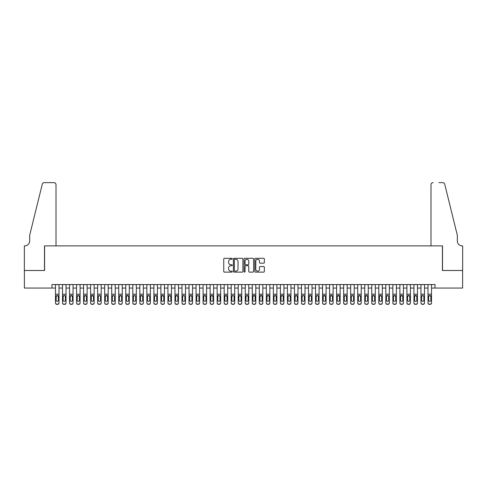 <?xml version="1.0" encoding="UTF-8"?>
<svg xmlns="http://www.w3.org/2000/svg" width="487" height="487" viewBox="0 0 487 487"><rect width="100%" height="100%" fill="white"/><g stroke="black" fill="none" stroke-linecap="round" stroke-linejoin="round"><path stroke-width="0.73" d="M232.256 258.804A0.481 0.481 0 0 0 231.769 258.317L224.44 258.317A0.688 0.688 0 0 0 223.752 259.011L223.752 271.429A0.688 0.688 0 0 0 224.44 272.117L231.769 272.117A0.481 0.481 0 0 0 232.256 271.636A0.481 0.481 0 0 0 231.769 271.149L230.826 271.149A2.21 2.21 0 0 1 228.616 268.946L228.616 267.911A2.21 2.21 0 0 1 230.826 265.701L231.769 265.701A0.481 0.481 0 0 0 232.256 265.22A0.481 0.481 0 0 0 231.769 264.733L230.826 264.733A2.21 2.21 0 0 1 228.616 262.53L228.616 261.495A2.21 2.21 0 0 1 230.826 259.285L231.769 259.285A0.481 0.481 0 0 0 232.256 258.804M263.662 263.181A0.688 0.688 0 0 0 264.35 262.493L264.35 259.011A0.688 0.688 0 0 0 263.662 258.317L255.523 258.317A0.688 0.688 0 0 0 254.829 259.011L254.829 271.429A0.688 0.688 0 0 0 255.523 272.117L263.662 272.117A0.688 0.688 0 0 0 264.35 271.429L264.35 267.217A0.688 0.688 0 0 0 263.662 266.529L260.18 266.529A0.688 0.688 0 0 0 259.486 267.217L259.486 269.305A1.845 1.845 0 0 1 257.641 271.149A1.845 1.845 0 0 1 255.797 269.305L255.797 261.129A1.845 1.845 0 0 1 257.641 259.285A1.845 1.845 0 0 1 259.486 261.129L259.486 262.493A0.688 0.688 0 0 0 260.18 263.181L263.662 263.181M51.975 288.06L24.387 288.06L24.387 270.492L44.591 270.492L44.591 245.892L442.409 245.892L442.409 270.492L462.613 270.492L462.613 288.06L435.025 288.06L435.025 284.548L51.975 284.548L51.975 288.06L55.488 288.06M242.897 259.011A0.688 0.688 0 0 0 242.209 258.317L234.064 258.317A0.688 0.688 0 0 0 233.376 259.011L233.376 271.429A0.688 0.688 0 0 0 234.064 272.117L242.209 272.117A0.688 0.688 0 0 0 242.897 271.429L242.897 259.011M244.791 258.317L252.936 258.317A0.688 0.688 0 0 1 253.624 259.011L253.624 271.429A0.688 0.688 0 0 1 252.936 272.117L249.447 272.117A0.688 0.688 0 0 1 248.76 271.429L248.76 266.389A0.688 0.688 0 0 0 248.072 265.701L245.758 265.701A0.688 0.688 0 0 0 245.071 266.389L245.071 271.636A0.481 0.481 0 0 1 244.584 272.117A0.481 0.481 0 0 1 244.103 271.636L244.103 259.011A0.688 0.688 0 0 1 244.791 258.317M59 288.06L62.513 288.06M66.031 288.06L69.544 288.06M73.056 288.06L76.575 288.06M80.087 288.06L83.6 288.06M87.112 288.06L90.631 288.06M94.143 288.06L97.656 288.06M101.174 288.06L104.687 288.06M108.199 288.06L111.718 288.06M115.23 288.06L118.743 288.06M122.255 288.06L125.774 288.06M129.286 288.06L132.799 288.06M136.317 288.06L139.83 288.06M143.342 288.06L146.855 288.06M150.373 288.06L153.886 288.06M157.398 288.06L160.917 288.06M164.429 288.06L167.942 288.06M171.454 288.06L174.973 288.06M178.486 288.06L181.998 288.06M185.517 288.06L189.029 288.06M192.542 288.06L196.06 288.06M199.573 288.06L203.085 288.06M206.598 288.06L210.116 288.06M213.629 288.06L217.141 288.06M220.66 288.06L224.172 288.06M227.685 288.06L231.197 288.06M234.716 288.06L238.228 288.06M241.741 288.06L245.259 288.06M248.772 288.06L252.284 288.06M255.803 288.06L259.315 288.06M262.828 288.06L266.34 288.06M269.859 288.06L273.371 288.06M276.884 288.06L280.402 288.06M283.915 288.06L287.427 288.06M290.94 288.06L294.458 288.06M297.971 288.06L301.483 288.06M305.002 288.06L308.514 288.06M312.027 288.06L315.546 288.06M319.058 288.06L322.571 288.06M326.083 288.06L329.602 288.06M333.114 288.06L336.627 288.06M340.145 288.06L343.658 288.06M347.17 288.06L350.683 288.06M354.201 288.06L357.714 288.06M361.226 288.06L364.745 288.06M368.257 288.06L371.77 288.06M375.282 288.06L378.801 288.06M382.313 288.06L385.826 288.06M389.344 288.06L392.857 288.06M396.369 288.06L399.888 288.06M403.4 288.06L406.913 288.06M410.425 288.06L413.944 288.06M417.456 288.06L420.969 288.06M424.487 288.06L428 288.06M431.512 288.06L435.025 288.06M234.825 259.285A0.481 0.481 0 0 0 234.344 259.766L234.344 270.669A0.481 0.481 0 0 0 234.825 271.149L235.824 271.149A2.21 2.21 0 0 0 238.033 268.946L238.033 261.495A2.21 2.21 0 0 0 235.824 259.285L234.825 259.285M248.76 261.166A1.845 1.845 0 0 0 246.915 259.321A1.845 1.845 0 0 0 245.071 261.166L245.071 264.045A0.688 0.688 0 0 0 245.758 264.733L248.072 264.733A0.688 0.688 0 0 0 248.76 264.045L248.76 261.166M55.488 296.242L55.488 302.75A1.406 1.394 -0 0 0 56.894 304.15L57.594 304.15A1.406 1.394 -0 0 0 59 302.75L59 302.975A1.406 1.394 180 0 1 57.594 304.369L57.594 304.15M58.367 300.242L58.367 296.54L58.367 300.242A1.126 1.114 180 0 1 57.241 301.356A1.126 1.114 180 0 0 58.367 300.242M56.121 300.461L56.121 300.242A1.126 1.114 180 0 0 57.241 301.356M57.831 295.572L57.241 295.408L56.121 296.455M59 284.548L59 302.75M55.488 284.548L55.488 302.975A1.406 1.394 180 0 0 56.894 304.369L57.594 304.369M56.121 300.242L56.242 296.023L57.241 295.408L58.367 296.54M56.011 245.892L56.011 184.743A2.106 2.106 0 0 0 53.905 182.631L44.311 182.631A2.106 2.106 0 0 0 42.266 184.238L29.658 235.349L29.658 240.968A4.919 4.919 0 0 1 24.74 245.892L24.35 245.892L24.35 270.492L44.487 270.492L44.487 245.892L56.011 245.892L56.011 184.743C55.877 183.471 55.177 182.765 53.905 182.631L48.073 182.631M42.266 184.238C42.801 183.082 42.801 183.082 42.266 184.238C42.801 183.082 42.801 183.082 42.266 184.238M29.658 240.968A4.919 4.919 0 0 1 24.74 245.892M430.989 245.892L430.989 184.743L430.989 245.892L442.513 245.892L442.513 270.492L462.65 270.492L462.65 245.892L462.26 245.892A4.919 4.919 0 0 1 457.342 240.968A4.919 4.919 0 0 0 462.26 245.892M453.476 219.674L444.734 184.238L457.342 235.349L457.342 240.968M438.927 182.631L442.689 182.631A2.106 2.106 0 0 1 444.734 184.238C444.199 183.082 444.199 183.082 444.734 184.238C444.199 183.082 444.199 183.082 444.734 184.238M433.095 182.631A2.106 2.106 0 0 0 430.989 184.743C431.123 183.471 431.823 182.765 433.095 182.631M62.513 284.548L62.513 302.75A1.406 1.394 -0 0 0 63.919 304.15L64.625 304.15A1.406 1.394 -0 0 0 66.031 302.75L66.031 302.975A1.406 1.394 180 0 1 64.625 304.369L64.625 304.15M66.031 296.242L66.031 302.975M65.398 300.242L65.398 296.54L65.398 300.242A1.126 1.114 180 0 1 64.272 301.356A1.126 1.114 180 0 0 65.398 300.242M63.146 300.461L63.146 300.242A1.126 1.114 180 0 0 64.272 301.356A1.126 1.114 180 0 1 63.146 300.242L63.146 296.455M63.687 295.572L63.146 296.54L64.272 295.408L65.27 296.023L64.272 295.408M69.544 284.548L69.544 302.75A1.406 1.394 -0 0 0 70.95 304.15L71.65 304.15A1.406 1.394 -0 0 0 73.056 302.75L73.056 302.975A1.406 1.394 180 0 1 71.65 304.369L71.65 304.15M73.056 296.242L73.056 302.975M72.423 300.242L72.423 296.54L72.423 300.242A1.126 1.114 180 0 1 71.303 301.356A1.126 1.114 180 0 0 72.423 300.242M70.177 300.461L70.177 300.242A1.126 1.114 180 0 0 71.303 301.356A1.126 1.114 180 0 1 70.177 300.242L70.177 296.455M70.712 295.572L70.177 296.54L71.303 295.408L72.423 296.54M71.887 295.572L71.303 295.408M76.575 284.548L76.575 302.75A1.406 1.394 -0 0 0 77.975 304.15L78.681 304.15A1.406 1.394 -0 0 0 80.087 302.75L80.087 302.975A1.406 1.394 180 0 1 78.681 304.369L78.681 304.15M80.087 296.242L80.087 302.975M79.454 300.242L79.454 296.54L79.454 300.242A1.126 1.114 180 0 1 78.328 301.356A1.126 1.114 180 0 0 79.454 300.242M77.202 300.461L77.202 300.242A1.126 1.114 180 0 0 78.328 301.356A1.126 1.114 180 0 1 77.202 300.242L77.202 296.455M77.743 295.572L77.202 296.54L78.328 295.408L79.454 296.54M78.918 295.572L78.328 295.408M83.6 284.548L83.6 302.75A1.406 1.394 -0 0 0 85.006 304.15L85.712 304.15A1.406 1.394 -0 0 0 87.112 302.75L87.112 302.975A1.406 1.394 180 0 1 85.712 304.369L85.712 304.15M87.112 296.242L87.112 302.975M86.485 300.242L86.485 296.54L86.485 300.242A1.126 1.114 180 0 1 85.359 301.356A1.126 1.114 180 0 0 86.485 300.242M84.233 300.461L84.233 300.242A1.126 1.114 180 0 0 85.359 301.356A1.126 1.114 180 0 1 84.233 300.242L84.233 296.455M84.768 295.572L84.233 296.54L85.359 295.408L86.485 296.54M85.943 295.572L85.359 295.408M66.031 284.548L66.031 302.75M63.919 304.15L64.625 304.369M63.919 304.369A1.406 1.394 180 0 1 62.513 302.975M66.031 296.023L65.27 296.023L65.398 296.54M73.056 284.548L73.056 302.75M70.95 304.15L71.65 304.369M70.95 304.369A1.406 1.394 180 0 1 69.544 302.975M80.087 284.548L80.087 302.75M77.975 304.15L78.681 304.369M77.975 304.369A1.406 1.394 180 0 1 76.575 302.975M87.112 284.548L87.112 302.75M85.006 304.15L85.712 304.369M85.006 304.369A1.406 1.394 180 0 1 83.6 302.975M90.631 284.548L90.631 302.75A1.406 1.394 -0 0 0 92.037 304.15L92.737 304.15A1.406 1.394 -0 0 0 94.143 302.75L94.143 302.975A1.406 1.394 180 0 1 92.737 304.369L92.737 304.15M94.143 296.242L94.143 302.975M93.51 300.242L93.51 296.54L93.51 300.242A1.126 1.114 180 0 1 92.384 301.356A1.126 1.114 180 0 0 93.51 300.242M91.264 300.461L91.264 300.242A1.126 1.114 180 0 0 92.384 301.356A1.126 1.114 180 0 1 91.264 300.242L91.264 296.455M91.386 296.023L91.264 296.54L92.384 295.408L90.631 296.023M92.974 295.572L92.384 295.408L93.51 296.54M94.143 284.548L94.143 302.75M92.037 304.15L92.737 304.369M92.037 304.369A1.406 1.394 180 0 1 90.631 302.975M97.656 284.548L97.656 302.75A1.406 1.394 -0 0 0 99.062 304.15L99.768 304.15A1.406 1.394 -0 0 0 101.174 302.75L101.174 302.975A1.406 1.394 180 0 1 99.768 304.369L99.768 304.15M101.174 296.242L101.174 302.975M100.541 300.242L100.541 296.54L100.541 300.242A1.126 1.114 180 0 1 99.415 301.356A1.126 1.114 180 0 0 100.541 300.242M98.289 300.461L98.289 300.242A1.126 1.114 180 0 0 99.415 301.356A1.126 1.114 180 0 1 98.289 300.242L98.289 296.455M98.831 295.572L98.289 296.54L99.415 295.408L100.413 296.023L99.415 295.408M101.174 284.548L101.174 302.75M99.062 304.15L99.768 304.369M99.062 304.369A1.406 1.394 180 0 1 97.656 302.975M101.174 296.023L100.413 296.023L100.541 296.54M104.687 284.548L104.687 302.75A1.406 1.394 -0 0 0 106.093 304.15L106.793 304.15A1.406 1.394 -0 0 0 108.199 302.75L108.199 302.975A1.406 1.394 180 0 1 106.793 304.369L106.793 304.15M108.199 296.242L108.199 302.975M107.566 300.242L107.566 296.54L107.566 300.242A1.126 1.114 180 0 1 106.446 301.356A1.126 1.114 180 0 0 107.566 300.242M105.32 300.461L105.32 300.242A1.126 1.114 180 0 0 106.446 301.356A1.126 1.114 180 0 1 105.32 300.242L105.32 296.455M105.856 295.572L105.32 296.54L106.446 295.408L107.566 296.54M107.03 295.572L106.446 295.408M108.199 284.548L108.199 302.75M106.093 304.15L106.793 304.369M106.093 304.369A1.406 1.394 180 0 1 104.687 302.975M111.718 284.548L111.718 302.75A1.406 1.394 -0 0 0 113.118 304.15L113.824 304.15A1.406 1.394 -0 0 0 115.23 302.75L115.23 302.975A1.406 1.394 180 0 1 113.824 304.369L113.824 304.15M115.23 296.242L115.23 302.975M114.597 300.242L114.597 296.54L114.597 300.242A1.126 1.114 180 0 1 113.471 301.356A1.126 1.114 180 0 0 114.597 300.242M112.345 300.461L112.345 300.242A1.126 1.114 180 0 0 113.471 301.356A1.126 1.114 180 0 1 112.345 300.242L112.345 296.455M112.887 295.572L112.345 296.54L113.471 295.408L114.469 296.023L113.471 295.408M115.23 284.548L115.23 302.75M113.118 304.15L113.824 304.369M113.118 304.369A1.406 1.394 180 0 1 111.718 302.975M115.23 296.023L114.469 296.023L114.597 296.54M118.743 284.548L118.743 302.75A1.406 1.394 -0 0 0 120.149 304.15L120.849 304.15A1.406 1.394 -0 0 0 122.255 302.75L122.255 302.975A1.406 1.394 180 0 1 120.849 304.369L120.849 304.15M122.255 296.242L122.255 302.975M121.622 300.242L121.622 296.54L121.622 300.242A1.126 1.114 180 0 1 120.502 301.356A1.126 1.114 180 0 0 121.622 300.242M119.376 300.461L119.376 300.242A1.126 1.114 180 0 0 120.502 301.356A1.126 1.114 180 0 1 119.376 300.242L119.376 296.455M119.912 295.572L119.376 296.54L120.502 295.408L121.622 296.54M121.086 295.572L120.502 295.408M122.255 284.548L122.255 302.75M120.149 304.15L120.849 304.369M120.149 304.369A1.406 1.394 180 0 1 118.743 302.975M125.774 284.548L125.774 302.75A1.406 1.394 -0 0 0 127.18 304.15L127.88 304.15A1.406 1.394 -0 0 0 129.286 302.75L129.286 302.975A1.406 1.394 180 0 1 127.88 304.369L127.88 304.15M129.286 296.242L129.286 302.975M128.653 300.242L128.653 296.54L128.653 300.242A1.126 1.114 180 0 1 127.527 301.356A1.126 1.114 180 0 0 128.653 300.242M126.407 300.461L126.407 300.242A1.126 1.114 180 0 0 127.527 301.356A1.126 1.114 180 0 1 126.407 300.242L126.407 296.455M126.529 296.023L126.407 296.54L127.527 295.408L125.774 296.023M128.118 295.572L127.527 295.408L128.653 296.54M129.286 284.548L129.286 302.75M127.18 304.15L127.88 304.369M127.18 304.369A1.406 1.394 180 0 1 125.774 302.975M132.799 284.548L132.799 302.75A1.406 1.394 -0 0 0 134.205 304.15L134.911 304.15A1.406 1.394 -0 0 0 136.317 302.75L136.317 302.975A1.406 1.394 180 0 1 134.911 304.369L134.911 304.15M136.317 296.242L136.317 302.975M135.684 300.242L135.684 296.54L135.684 300.242A1.126 1.114 180 0 1 134.558 301.356A1.126 1.114 180 0 0 135.684 300.242M133.432 300.461L133.432 300.242A1.126 1.114 180 0 0 134.558 301.356A1.126 1.114 180 0 1 133.432 300.242L133.432 296.455M133.974 295.572L133.432 296.54L134.558 295.408L135.556 296.023L134.558 295.408M136.317 284.548L136.317 302.75M134.205 304.15L134.911 304.369M134.205 304.369A1.406 1.394 180 0 1 132.799 302.975M136.317 296.023L135.556 296.023L135.684 296.54M139.83 284.548L139.83 302.75A1.406 1.394 -0 0 0 141.236 304.15L141.936 304.15A1.406 1.394 -0 0 0 143.342 302.75L143.342 302.975A1.406 1.394 180 0 1 141.936 304.369L141.936 304.15M143.342 296.242L143.342 302.975M142.709 300.242L142.709 296.54L142.709 300.242A1.126 1.114 180 0 1 141.583 301.356A1.126 1.114 180 0 0 142.709 300.242M140.463 300.461L140.463 300.242A1.126 1.114 180 0 0 141.583 301.356A1.126 1.114 180 0 1 140.463 300.242L140.463 296.455M140.585 296.023L140.463 296.54L141.583 295.408L139.83 296.023M142.174 295.572L141.583 295.408L142.709 296.54M143.342 284.548L143.342 302.75M141.236 304.15L141.936 304.369M141.236 304.369A1.406 1.394 180 0 1 139.83 302.975M146.855 284.548L146.855 302.75A1.406 1.394 -0 0 0 148.261 304.15L148.967 304.15A1.406 1.394 -0 0 0 150.373 302.75L150.373 302.975A1.406 1.394 180 0 1 148.967 304.369L148.967 304.15M150.373 296.242L150.373 302.975M149.74 300.242L149.74 296.54L149.74 300.242A1.126 1.114 180 0 1 148.614 301.356A1.126 1.114 180 0 0 149.74 300.242M147.488 300.461L147.488 300.242A1.126 1.114 180 0 0 148.614 301.356A1.126 1.114 180 0 1 147.488 300.242L147.488 296.455M148.03 295.572L147.488 296.54L148.614 295.408L149.612 296.023L148.614 295.408M150.373 284.548L150.373 302.75M148.261 304.15L148.967 304.369M148.261 304.369A1.406 1.394 180 0 1 146.855 302.975M150.373 296.023L149.612 296.023L149.74 296.54M153.886 284.548L153.886 302.75A1.406 1.394 -0 0 0 155.292 304.15L155.992 304.15A1.406 1.394 -0 0 0 157.398 302.75L157.398 302.975A1.406 1.394 180 0 1 155.992 304.369L155.992 304.15M157.398 296.242L157.398 302.975M156.765 300.242L156.765 296.54L156.765 300.242A1.126 1.114 180 0 1 155.645 301.356A1.126 1.114 180 0 0 156.765 300.242M154.519 300.461L154.519 300.242A1.126 1.114 180 0 0 155.645 301.356A1.126 1.114 180 0 1 154.519 300.242L154.519 296.455M155.055 295.572L154.519 296.54L155.645 295.408L156.765 296.54M156.23 295.572L155.645 295.408M157.398 284.548L157.398 302.75M155.292 304.15L155.992 304.369M155.292 304.369A1.406 1.394 180 0 1 153.886 302.975M160.917 284.548L160.917 302.75A1.406 1.394 -0 0 0 162.323 304.15L163.023 304.15A1.406 1.394 -0 0 0 164.429 302.75L164.429 302.975A1.406 1.394 180 0 1 163.023 304.369L163.023 304.15M164.429 296.242L164.429 302.975M163.796 300.242L163.796 296.54L163.796 300.242A1.126 1.114 180 0 1 162.67 301.356A1.126 1.114 180 0 0 163.796 300.242M161.55 300.461L161.55 300.242A1.126 1.114 180 0 0 162.67 301.356A1.126 1.114 180 0 1 161.55 300.242L161.55 296.455M161.672 296.023L161.55 296.54L162.67 295.408L160.917 296.023M163.261 295.572L162.67 295.408L163.796 296.54M164.429 284.548L164.429 302.75M162.323 304.15L163.023 304.369M162.323 304.369A1.406 1.394 180 0 1 160.917 302.975M167.942 284.548L167.942 302.75A1.406 1.394 -0 0 0 169.348 304.15L170.054 304.15A1.406 1.394 -0 0 0 171.454 302.75L171.454 302.975A1.406 1.394 180 0 1 170.054 304.369L170.054 304.15M171.454 296.242L171.454 302.975M170.827 300.242L170.827 296.54L170.827 300.242A1.126 1.114 180 0 1 169.701 301.356A1.126 1.114 180 0 0 170.827 300.242M168.575 300.461L168.575 300.242A1.126 1.114 180 0 0 169.701 301.356A1.126 1.114 180 0 1 168.575 300.242L168.575 296.455M169.111 295.572L168.575 296.54L169.701 295.408L170.827 296.54M170.286 295.572L169.701 295.408M171.454 284.548L171.454 302.75M169.348 304.15L170.054 304.369M169.348 304.369A1.406 1.394 180 0 1 167.942 302.975M174.973 284.548L174.973 302.75A1.406 1.394 -0 0 0 176.379 304.15L177.079 304.15A1.406 1.394 -0 0 0 178.486 302.75L178.486 302.975A1.406 1.394 180 0 1 177.079 304.369L177.079 304.15M178.486 296.242L178.486 302.975M177.852 300.242L177.852 296.54L177.852 300.242A1.126 1.114 180 0 1 176.726 301.356A1.126 1.114 180 0 0 177.852 300.242M175.606 300.461L175.606 300.242A1.126 1.114 180 0 0 176.726 301.356A1.126 1.114 180 0 1 175.606 300.242L175.606 296.455M175.728 296.023L175.606 296.54L176.726 295.408L174.973 296.023M177.317 295.572L176.726 295.408L177.852 296.54M178.486 284.548L178.486 302.75M176.379 304.15L177.079 304.369M176.379 304.369A1.406 1.394 180 0 1 174.973 302.975M181.998 284.548L181.998 302.75A1.406 1.394 -0 0 0 183.404 304.15L184.11 304.15A1.406 1.394 -0 0 0 185.517 302.75L185.517 302.975A1.406 1.394 180 0 1 184.11 304.369L184.11 304.15M185.517 296.242L185.517 302.975M184.883 300.242L184.883 296.54L184.883 300.242A1.126 1.114 180 0 1 183.757 301.356A1.126 1.114 180 0 0 184.883 300.242M182.631 300.461L182.631 300.242A1.126 1.114 180 0 0 183.757 301.356A1.126 1.114 180 0 1 182.631 300.242L182.631 296.455M183.173 295.572L182.631 296.54L183.757 295.408L184.756 296.023L183.757 295.408M185.517 284.548L185.517 302.75M183.404 304.15L184.11 304.369M183.404 304.369A1.406 1.394 180 0 1 181.998 302.975M185.517 296.023L184.756 296.023L184.883 296.54M189.029 284.548L189.029 302.75A1.406 1.394 -0 0 0 190.435 304.15L191.135 304.15A1.406 1.394 -0 0 0 192.542 302.75L192.542 302.975A1.406 1.394 180 0 1 191.135 304.369L191.135 304.15M192.542 296.242L192.542 302.975M191.908 300.242L191.908 296.54L191.908 300.242A1.126 1.114 180 0 1 190.788 301.356A1.126 1.114 180 0 0 191.908 300.242M189.662 300.461L189.662 300.242A1.126 1.114 180 0 0 190.788 301.356A1.126 1.114 180 0 1 189.662 300.242L189.662 296.455M190.198 295.572L189.662 296.54L190.788 295.408L191.908 296.54M191.373 295.572L190.788 295.408M192.542 284.548L192.542 302.75M190.435 304.15L191.135 304.369M190.435 304.369A1.406 1.394 180 0 1 189.029 302.975M196.06 284.548L196.06 302.75A1.406 1.394 -0 0 0 197.46 304.15L198.166 304.15A1.406 1.394 -0 0 0 199.573 302.75L199.573 302.975A1.406 1.394 180 0 1 198.166 304.369L198.166 304.15M199.573 296.242L199.573 302.975M198.94 300.242L198.94 296.54L198.94 300.242A1.126 1.114 180 0 1 197.813 301.356A1.126 1.114 180 0 0 198.94 300.242M196.687 300.461L196.687 300.242A1.126 1.114 180 0 0 197.813 301.356A1.126 1.114 180 0 1 196.687 300.242L196.687 296.455M197.229 295.572L196.687 296.54L197.813 295.408L198.812 296.023L197.813 295.408M199.573 284.548L199.573 302.75M197.46 304.15L198.166 304.369M197.46 304.369A1.406 1.394 180 0 1 196.06 302.975M199.573 296.023L198.812 296.023L198.94 296.54M203.085 284.548L203.085 302.75A1.406 1.394 -0 0 0 204.491 304.15L205.197 304.15A1.406 1.394 -0 0 0 206.598 302.75L206.598 302.975A1.406 1.394 180 0 1 205.197 304.369L205.197 304.15M206.598 296.242L206.598 302.975M205.971 300.242L205.971 296.54L205.971 300.242A1.126 1.114 180 0 1 204.844 301.356A1.126 1.114 180 0 0 205.971 300.242M203.718 300.461L203.718 300.242A1.126 1.114 180 0 0 204.844 301.356A1.126 1.114 180 0 1 203.718 300.242L203.718 296.455M204.254 295.572L203.718 296.54L204.844 295.408L205.971 296.54M205.429 295.572L204.844 295.408M206.598 284.548L206.598 302.75M204.491 304.15L205.197 304.369M204.491 304.369A1.406 1.394 180 0 1 203.085 302.975M210.116 284.548L210.116 302.75A1.406 1.394 -0 0 0 211.522 304.15L212.222 304.15A1.406 1.394 -0 0 0 213.629 302.75L213.629 302.975A1.406 1.394 180 0 1 212.222 304.369L212.222 304.15M213.629 296.242L213.629 302.975M212.996 300.242L212.996 296.54L212.996 300.242A1.126 1.114 180 0 1 211.869 301.356A1.126 1.114 180 0 0 212.996 300.242M210.749 300.461L210.749 300.242A1.126 1.114 180 0 0 211.869 301.356A1.126 1.114 180 0 1 210.749 300.242L210.749 296.455M210.871 296.023L210.749 296.54L211.869 295.408L210.116 296.023M212.46 295.572L211.869 295.408L212.996 296.54M213.629 284.548L213.629 302.75M211.522 304.15L212.222 304.369M211.522 304.369A1.406 1.394 180 0 1 210.116 302.975M217.141 284.548L217.141 302.75A1.406 1.394 -0 0 0 218.547 304.15L219.253 304.15A1.406 1.394 -0 0 0 220.66 302.75L220.66 302.975A1.406 1.394 180 0 1 219.253 304.369L219.253 304.15M220.66 296.242L220.66 302.975M220.027 300.242L220.027 296.54L220.027 300.242A1.126 1.114 180 0 1 218.9 301.356A1.126 1.114 180 0 0 220.027 300.242M217.774 300.461L217.774 300.242A1.126 1.114 180 0 0 218.9 301.356A1.126 1.114 180 0 1 217.774 300.242L217.774 296.455M218.316 295.572L217.774 296.54L218.9 295.408L219.899 296.023L218.9 295.408M220.66 284.548L220.66 302.75M218.547 304.15L219.253 304.369M218.547 304.369A1.406 1.394 180 0 1 217.141 302.975M220.66 296.023L219.899 296.023L220.027 296.54M224.172 284.548L224.172 302.75A1.406 1.394 -0 0 0 225.578 304.15L226.278 304.15A1.406 1.394 -0 0 0 227.685 302.75L227.685 302.975A1.406 1.394 180 0 1 226.278 304.369L226.278 304.15M227.685 296.242L227.685 302.975M227.052 300.242L227.052 296.54L227.052 300.242A1.126 1.114 180 0 1 225.931 301.356A1.126 1.114 180 0 0 227.052 300.242M224.805 300.461L224.805 300.242A1.126 1.114 180 0 0 225.931 301.356A1.126 1.114 180 0 1 224.805 300.242L224.805 296.455M224.927 296.023L224.805 296.54L225.931 295.408L224.172 296.023M226.516 295.572L225.931 295.408L227.052 296.54M227.685 284.548L227.685 302.75M225.578 304.15L226.278 304.369M225.578 304.369A1.406 1.394 180 0 1 224.172 302.975M231.197 284.548L231.197 302.75A1.406 1.394 -0 0 0 232.603 304.15L233.31 304.15A1.406 1.394 -0 0 0 234.716 302.75L234.716 302.975A1.406 1.394 180 0 1 233.31 304.369L233.31 304.15M234.716 296.242L234.716 302.975M234.083 300.242L234.083 296.54L234.083 300.242A1.126 1.114 180 0 1 232.956 301.356A1.126 1.114 180 0 0 234.083 300.242M231.83 300.461L231.83 300.242A1.126 1.114 180 0 0 232.956 301.356A1.126 1.114 180 0 1 231.83 300.242L231.83 296.455M232.372 295.572L231.83 296.54L232.956 295.408L233.955 296.023L232.956 295.408M234.716 284.548L234.716 302.75M232.603 304.15L233.31 304.369M232.603 304.369A1.406 1.394 180 0 1 231.197 302.975M234.716 296.023L233.955 296.023L234.083 296.54M238.228 284.548L238.228 302.75A1.406 1.394 -0 0 0 239.634 304.15L240.335 304.15A1.406 1.394 -0 0 0 241.741 302.75L241.741 302.975A1.406 1.394 180 0 1 240.335 304.369L240.335 304.15M241.741 296.242L241.741 302.975M241.108 300.242L241.108 296.54L241.108 300.242A1.126 1.114 180 0 1 239.988 301.356A1.126 1.114 180 0 0 241.108 300.242M238.861 300.461L238.861 300.242A1.126 1.114 180 0 0 239.988 301.356A1.126 1.114 180 0 1 238.861 300.242L238.861 296.455M238.983 296.023L238.861 296.54L239.988 295.408L238.228 296.023M240.572 295.572L239.988 295.408L241.108 296.54M241.741 284.548L241.741 302.75M239.634 304.15L240.335 304.369M239.634 304.369A1.406 1.394 180 0 1 238.228 302.975M245.259 284.548L245.259 302.75A1.406 1.394 -0 0 0 246.666 304.15L247.366 304.15A1.406 1.394 -0 0 0 248.772 302.75L248.772 302.975A1.406 1.394 180 0 1 247.366 304.369L247.366 304.15M248.772 296.242L248.772 302.975M248.139 300.242L248.139 296.54L248.139 300.242A1.126 1.114 180 0 1 247.012 301.356A1.126 1.114 180 0 0 248.139 300.242M245.892 300.461L245.892 300.242A1.126 1.114 180 0 0 247.012 301.356M247.603 295.572L247.012 295.408L245.892 296.455M248.772 284.548L248.772 302.75M246.666 304.15L247.366 304.369M246.666 304.369A1.406 1.394 180 0 1 245.259 302.975M245.892 300.242L246.014 296.023L247.012 295.408L248.139 296.54M252.284 284.548L252.284 302.75A1.406 1.394 -0 0 0 253.69 304.15L254.397 304.15A1.406 1.394 -0 0 0 255.803 302.75L255.803 302.975A1.406 1.394 180 0 1 254.397 304.369L254.397 304.15M255.803 296.242L255.803 302.975M255.17 300.242L255.17 296.54L255.17 300.242A1.126 1.114 180 0 1 254.044 301.356A1.126 1.114 180 0 0 255.17 300.242M252.917 300.461L252.917 300.242A1.126 1.114 180 0 0 254.044 301.356A1.126 1.114 180 0 1 252.917 300.242L252.917 296.455M253.045 296.023L252.917 296.54L254.044 295.408L252.284 296.023M255.803 284.548L255.803 296.023L254.044 295.408L255.17 296.54M255.803 296.023L255.803 302.75M253.69 304.15L254.397 304.369M253.69 304.369A1.406 1.394 180 0 1 252.284 302.975M259.315 284.548L259.315 302.75A1.406 1.394 -0 0 0 260.722 304.15L261.422 304.15A1.406 1.394 -0 0 0 262.828 302.75L262.828 302.975A1.406 1.394 180 0 1 261.422 304.369L261.422 304.15M262.828 296.242L262.828 302.975M262.195 300.242L262.195 296.54L262.195 300.242A1.126 1.114 180 0 1 261.069 301.356A1.126 1.114 180 0 0 262.195 300.242M259.948 300.461L259.948 300.242A1.126 1.114 180 0 0 261.069 301.356A1.126 1.114 180 0 1 259.948 300.242L259.948 296.455M260.07 296.023L259.948 296.54L261.069 295.408L259.315 296.023M261.659 295.572L261.069 295.408L262.195 296.54M262.828 284.548L262.828 302.75M260.722 304.15L261.422 304.369M260.722 304.369A1.406 1.394 180 0 1 259.315 302.975M266.34 284.548L266.34 302.75A1.406 1.394 -0 0 0 267.747 304.15L268.453 304.15A1.406 1.394 -0 0 0 269.859 302.75L269.859 302.975A1.406 1.394 180 0 1 268.453 304.369L268.453 304.15M269.859 296.242L269.859 302.975M269.226 300.242L269.226 296.54L269.226 300.242A1.126 1.114 180 0 1 268.1 301.356A1.126 1.114 180 0 0 269.226 300.242M266.973 300.461L266.973 300.242A1.126 1.114 180 0 0 268.1 301.356A1.126 1.114 180 0 1 266.973 300.242L266.973 296.455M267.101 296.023L266.973 296.54L268.1 295.408L266.34 296.023M269.859 284.548L269.859 296.023L268.1 295.408L269.226 296.54M269.859 296.023L269.859 302.75M267.747 304.15L268.453 304.369M267.747 304.369A1.406 1.394 180 0 1 266.34 302.975M273.371 284.548L273.371 302.75A1.406 1.394 -0 0 0 274.778 304.15L275.478 304.15A1.406 1.394 -0 0 0 276.884 302.75L276.884 302.975A1.406 1.394 180 0 1 275.478 304.369L275.478 304.15M276.884 296.242L276.884 302.975M276.251 300.242L276.251 296.54L276.251 300.242A1.126 1.114 180 0 1 275.131 301.356A1.126 1.114 180 0 0 276.251 300.242M274.004 300.461L274.004 300.242A1.126 1.114 180 0 0 275.131 301.356A1.126 1.114 180 0 1 274.004 300.242L274.004 296.455M274.54 295.572L274.004 296.54L275.131 295.408L276.251 296.54M275.715 295.572L275.131 295.408M276.884 284.548L276.884 302.75M274.778 304.15L275.478 304.369M274.778 304.369A1.406 1.394 180 0 1 273.371 302.975M280.402 284.548L280.402 302.75A1.406 1.394 -0 0 0 281.803 304.15L282.509 304.15A1.406 1.394 -0 0 0 283.915 302.75L283.915 302.975A1.406 1.394 180 0 1 282.509 304.369L282.509 304.15M283.915 296.242L283.915 302.975M283.282 300.242L283.282 296.54L283.282 300.242A1.126 1.114 180 0 1 282.156 301.356A1.126 1.114 180 0 0 283.282 300.242M281.029 300.461L281.029 300.242A1.126 1.114 180 0 0 282.156 301.356A1.126 1.114 180 0 1 281.029 300.242L281.029 296.455M281.157 296.023L281.029 296.54L282.156 295.408L280.402 296.023M282.746 295.572L282.156 295.408L283.282 296.54M283.915 284.548L283.915 302.75M281.803 304.15L282.509 304.369M281.803 304.369A1.406 1.394 180 0 1 280.402 302.975M287.427 284.548L287.427 302.75A1.406 1.394 -0 0 0 288.834 304.15L289.54 304.15A1.406 1.394 -0 0 0 290.94 302.75L290.94 302.975A1.406 1.394 180 0 1 289.54 304.369L289.54 304.15M290.94 296.242L290.94 302.975M290.313 300.242L290.313 296.54L290.313 300.242A1.126 1.114 180 0 1 289.187 301.356A1.126 1.114 180 0 0 290.313 300.242M288.06 300.461L288.06 300.242A1.126 1.114 180 0 0 289.187 301.356A1.126 1.114 180 0 1 288.06 300.242L288.06 296.455M288.596 295.572L288.06 296.54L289.187 295.408L290.313 296.54M289.771 295.572L289.187 295.408M290.94 284.548L290.94 302.75M288.834 304.15L289.54 304.369M288.834 304.369A1.406 1.394 180 0 1 287.427 302.975M294.458 284.548L294.458 302.75A1.406 1.394 -0 0 0 295.865 304.15L296.565 304.15A1.406 1.394 -0 0 0 297.971 302.75L297.971 302.975A1.406 1.394 180 0 1 296.565 304.369L296.565 304.15M297.971 296.242L297.971 302.975M297.338 300.242L297.338 296.54L297.338 300.242A1.126 1.114 180 0 1 296.212 301.356A1.126 1.114 180 0 0 297.338 300.242M295.092 300.461L295.092 300.242A1.126 1.114 180 0 0 296.212 301.356A1.126 1.114 180 0 1 295.092 300.242L295.092 296.455M295.213 296.023L295.092 296.54L296.212 295.408L294.458 296.023M296.802 295.572L296.212 295.408L297.338 296.54M297.971 284.548L297.971 302.75M295.865 304.15L296.565 304.369M295.865 304.369A1.406 1.394 180 0 1 294.458 302.975M301.483 284.548L301.483 302.75A1.406 1.394 -0 0 0 302.89 304.15L303.596 304.15A1.406 1.394 -0 0 0 305.002 302.75L305.002 302.975A1.406 1.394 180 0 1 303.596 304.369L303.596 304.15M305.002 296.242L305.002 302.975M304.369 300.242L304.369 296.54L304.369 300.242A1.126 1.114 180 0 1 303.243 301.356A1.126 1.114 180 0 0 304.369 300.242M302.117 300.461L302.117 300.242A1.126 1.114 180 0 0 303.243 301.356A1.126 1.114 180 0 1 302.117 300.242L302.117 296.455M302.658 295.572L302.117 296.54L303.243 295.408L304.241 296.023L303.243 295.408M305.002 284.548L305.002 302.75M302.89 304.15L303.596 304.369M302.89 304.369A1.406 1.394 180 0 1 301.483 302.975M305.002 296.023L304.241 296.023L304.369 296.54M308.514 284.548L308.514 302.75A1.406 1.394 -0 0 0 309.921 304.15L310.621 304.15A1.406 1.394 -0 0 0 312.027 302.75L312.027 302.975A1.406 1.394 180 0 1 310.621 304.369L310.621 304.15M312.027 296.242L312.027 302.975M311.394 300.242L311.394 296.54L311.394 300.242A1.126 1.114 180 0 1 310.274 301.356A1.126 1.114 180 0 0 311.394 300.242M309.148 300.461L309.148 300.242A1.126 1.114 180 0 0 310.274 301.356A1.126 1.114 180 0 1 309.148 300.242L309.148 296.455M309.269 296.023L309.148 296.54L310.274 295.408L308.514 296.023M310.858 295.572L310.274 295.408L311.394 296.54M312.027 284.548L312.027 302.75M309.921 304.15L310.621 304.369M309.921 304.369A1.406 1.394 180 0 1 308.514 302.975M315.546 284.548L315.546 302.75A1.406 1.394 -0 0 0 316.946 304.15L317.652 304.15A1.406 1.394 -0 0 0 319.058 302.75L319.058 302.975A1.406 1.394 180 0 1 317.652 304.369L317.652 304.15M319.058 296.242L319.058 302.975M318.425 300.242L318.425 296.54L318.425 300.242A1.126 1.114 180 0 1 317.299 301.356A1.126 1.114 180 0 0 318.425 300.242M316.173 300.461L316.173 300.242A1.126 1.114 180 0 0 317.299 301.356A1.126 1.114 180 0 1 316.173 300.242L316.173 296.455M316.714 295.572L316.173 296.54L317.299 295.408L318.297 296.023L317.299 295.408M319.058 284.548L319.058 302.75M316.946 304.15L317.652 304.369M316.946 304.369A1.406 1.394 180 0 1 315.546 302.975M319.058 296.023L318.297 296.023L318.425 296.54M322.571 284.548L322.571 302.75A1.406 1.394 -0 0 0 323.977 304.15L324.677 304.15A1.406 1.394 -0 0 0 326.083 302.75L326.083 302.975A1.406 1.394 180 0 1 324.677 304.369L324.677 304.15M326.083 296.242L326.083 302.975M325.45 300.242L325.45 296.54L325.45 300.242A1.126 1.114 180 0 1 324.33 301.356A1.126 1.114 180 0 0 325.45 300.242M323.204 300.461L323.204 300.242A1.126 1.114 180 0 0 324.33 301.356A1.126 1.114 180 0 1 323.204 300.242L323.204 296.455M323.325 296.023L323.204 296.54L324.33 295.408L322.571 296.023M324.914 295.572L324.33 295.408L325.45 296.54M326.083 284.548L326.083 302.75M323.977 304.15L324.677 304.369M323.977 304.369A1.406 1.394 180 0 1 322.571 302.975M329.602 284.548L329.602 302.75A1.406 1.394 -0 0 0 331.008 304.15L331.708 304.15A1.406 1.394 -0 0 0 333.114 302.75L333.114 302.975A1.406 1.394 180 0 1 331.708 304.369L331.708 304.15M333.114 296.242L333.114 302.975M332.481 300.242L332.481 296.54L332.481 300.242A1.126 1.114 180 0 1 331.355 301.356A1.126 1.114 180 0 0 332.481 300.242M330.235 300.461L330.235 300.242A1.126 1.114 180 0 0 331.355 301.356A1.126 1.114 180 0 1 330.235 300.242L330.235 296.455M330.356 296.023L330.235 296.54L331.355 295.408L329.602 296.023M331.945 295.572L331.355 295.408L332.481 296.54M333.114 284.548L333.114 302.75M331.008 304.15L331.708 304.369M331.008 304.369A1.406 1.394 180 0 1 329.602 302.975M336.627 284.548L336.627 302.75A1.406 1.394 -0 0 0 338.033 304.15L338.739 304.15A1.406 1.394 -0 0 0 340.145 302.75L340.145 302.975A1.406 1.394 180 0 1 338.739 304.369L338.739 304.15M340.145 296.242L340.145 302.975M339.512 300.242L339.512 296.54L339.512 300.242A1.126 1.114 180 0 1 338.386 301.356A1.126 1.114 180 0 0 339.512 300.242M337.26 300.461L337.26 300.242A1.126 1.114 180 0 0 338.386 301.356A1.126 1.114 180 0 1 337.26 300.242L337.26 296.455M337.388 296.023L337.26 296.54L338.386 295.408L336.627 296.023M340.145 284.548L340.145 296.023L338.386 295.408L339.512 296.54M340.145 296.023L340.145 302.75M338.033 304.15L338.739 304.369M338.033 304.369A1.406 1.394 180 0 1 336.627 302.975M343.658 284.548L343.658 302.75A1.406 1.394 -0 0 0 345.064 304.15L345.764 304.15A1.406 1.394 -0 0 0 347.17 302.75L347.17 302.975A1.406 1.394 180 0 1 345.764 304.369L345.764 304.15M347.17 296.242L347.17 302.975M346.537 300.242L346.537 296.54L346.537 300.242A1.126 1.114 180 0 1 345.417 301.356A1.126 1.114 180 0 0 346.537 300.242M344.291 300.461L344.291 300.242A1.126 1.114 180 0 0 345.417 301.356A1.126 1.114 180 0 1 344.291 300.242L344.291 296.455M344.826 295.572L344.291 296.54L345.417 295.408L346.537 296.54M346.001 295.572L345.417 295.408M347.17 284.548L347.17 302.75M345.064 304.15L345.764 304.369M345.064 304.369A1.406 1.394 180 0 1 343.658 302.975M350.683 284.548L350.683 302.75A1.406 1.394 -0 0 0 352.089 304.15L352.795 304.15A1.406 1.394 -0 0 0 354.201 302.75L354.201 302.975A1.406 1.394 180 0 1 352.795 304.369L352.795 304.15M354.201 296.242L354.201 302.975M353.568 300.242L353.568 296.54L353.568 300.242A1.126 1.114 180 0 1 352.442 301.356A1.126 1.114 180 0 0 353.568 300.242M351.316 300.461L351.316 300.242A1.126 1.114 180 0 0 352.442 301.356A1.126 1.114 180 0 1 351.316 300.242L351.316 296.455M351.858 295.572L351.316 296.54L352.442 295.408L353.44 296.023L352.442 295.408M354.201 284.548L354.201 302.75M352.089 304.15L352.795 304.369M352.089 304.369A1.406 1.394 180 0 1 350.683 302.975M354.201 296.023L353.44 296.023L353.568 296.54M357.714 284.548L357.714 302.75A1.406 1.394 -0 0 0 359.12 304.15L359.82 304.15A1.406 1.394 -0 0 0 361.226 302.75L361.226 302.975A1.406 1.394 180 0 1 359.82 304.369L359.82 304.15M361.226 296.242L361.226 302.975M360.593 300.242L360.593 296.54L360.593 300.242A1.126 1.114 180 0 1 359.473 301.356A1.126 1.114 180 0 0 360.593 300.242M358.347 300.461L358.347 300.242A1.126 1.114 180 0 0 359.473 301.356A1.126 1.114 180 0 1 358.347 300.242L358.347 296.455M358.882 295.572L358.347 296.54L359.473 295.408L360.593 296.54M360.057 295.572L359.473 295.408M361.226 284.548L361.226 302.75M359.12 304.15L359.82 304.369M359.12 304.369A1.406 1.394 180 0 1 357.714 302.975M364.745 284.548L364.745 302.75A1.406 1.394 -0 0 0 366.151 304.15L366.851 304.15A1.406 1.394 -0 0 0 368.257 302.75L368.257 302.975A1.406 1.394 180 0 1 366.851 304.369L366.851 304.15M368.257 296.242L368.257 302.975M367.624 300.242L367.624 296.54L367.624 300.242A1.126 1.114 180 0 1 366.498 301.356A1.126 1.114 180 0 0 367.624 300.242M365.378 300.461L365.378 300.242A1.126 1.114 180 0 0 366.498 301.356A1.126 1.114 180 0 1 365.378 300.242L365.378 296.455M365.5 296.023L365.378 296.54L366.498 295.408L364.745 296.023M367.088 295.572L366.498 295.408L367.624 296.54M368.257 284.548L368.257 302.75M366.151 304.15L366.851 304.369M366.151 304.369A1.406 1.394 180 0 1 364.745 302.975M371.77 284.548L371.77 302.75A1.406 1.394 -0 0 0 373.176 304.15L373.882 304.15A1.406 1.394 -0 0 0 375.282 302.75L375.282 302.975A1.406 1.394 180 0 1 373.882 304.369L373.882 304.15M375.282 296.242L375.282 302.975M374.655 300.242L374.655 296.54L374.655 300.242A1.126 1.114 180 0 1 373.529 301.356A1.126 1.114 180 0 0 374.655 300.242M372.403 300.461L372.403 300.242A1.126 1.114 180 0 0 373.529 301.356A1.126 1.114 180 0 1 372.403 300.242L372.403 296.455M372.939 295.572L372.403 296.54L373.529 295.408L374.655 296.54M374.113 295.572L373.529 295.408M375.282 284.548L375.282 302.75M373.176 304.15L373.882 304.369M373.176 304.369A1.406 1.394 180 0 1 371.77 302.975M378.801 284.548L378.801 302.75A1.406 1.394 -0 0 0 380.207 304.15L380.907 304.15A1.406 1.394 -0 0 0 382.313 302.75L382.313 302.975A1.406 1.394 180 0 1 380.907 304.369L380.907 304.15M382.313 296.242L382.313 302.975M381.68 300.242L381.68 296.54L381.68 300.242A1.126 1.114 180 0 1 380.554 301.356A1.126 1.114 180 0 0 381.68 300.242M379.434 300.461L379.434 300.242A1.126 1.114 180 0 0 380.554 301.356A1.126 1.114 180 0 1 379.434 300.242L379.434 296.455M379.556 296.023L379.434 296.54L380.554 295.408L378.801 296.023M381.144 295.572L380.554 295.408L381.68 296.54M382.313 284.548L382.313 302.75M380.207 304.15L380.907 304.369M380.207 304.369A1.406 1.394 180 0 1 378.801 302.975M385.826 284.548L385.826 302.75A1.406 1.394 -0 0 0 387.232 304.15L387.938 304.15A1.406 1.394 -0 0 0 389.344 302.75L389.344 302.975A1.406 1.394 180 0 1 387.938 304.369L387.938 304.15M389.344 296.242L389.344 302.975M388.711 300.242L388.711 296.54L388.711 300.242A1.126 1.114 180 0 1 387.585 301.356A1.126 1.114 180 0 0 388.711 300.242M386.459 300.461L386.459 300.242A1.126 1.114 180 0 0 387.585 301.356A1.126 1.114 180 0 1 386.459 300.242L386.459 296.455M387.001 295.572L386.459 296.54L387.585 295.408L388.583 296.023L387.585 295.408M389.344 284.548L389.344 302.75M387.232 304.15L387.938 304.369M387.232 304.369A1.406 1.394 180 0 1 385.826 302.975M389.344 296.023L388.583 296.023L388.711 296.54M392.857 284.548L392.857 302.75A1.406 1.394 -0 0 0 394.263 304.15L394.963 304.15A1.406 1.394 -0 0 0 396.369 302.75L396.369 302.975A1.406 1.394 180 0 1 394.963 304.369L394.963 304.15M396.369 296.242L396.369 302.975M395.736 300.242L395.736 296.54L395.736 300.242A1.126 1.114 180 0 1 394.616 301.356A1.126 1.114 180 0 0 395.736 300.242M393.49 300.461L393.49 300.242A1.126 1.114 180 0 0 394.616 301.356A1.126 1.114 180 0 1 393.49 300.242L393.49 296.455M394.026 295.572L393.49 296.54L394.616 295.408L395.736 296.54M395.201 295.572L394.616 295.408M396.369 284.548L396.369 302.75M394.263 304.15L394.963 304.369M394.263 304.369A1.406 1.394 180 0 1 392.857 302.975M399.888 284.548L399.888 302.75A1.406 1.394 -0 0 0 401.288 304.15L401.994 304.15A1.406 1.394 -0 0 0 403.4 302.75L403.4 302.975A1.406 1.394 180 0 1 401.994 304.369L401.994 304.15M403.4 296.242L403.4 302.975M402.767 300.242L402.767 296.54L402.767 300.242A1.126 1.114 180 0 1 401.641 301.356A1.126 1.114 180 0 0 402.767 300.242M400.515 300.461L400.515 300.242A1.126 1.114 180 0 0 401.641 301.356A1.126 1.114 180 0 1 400.515 300.242L400.515 296.455M400.643 296.023L400.515 296.54L401.641 295.408L399.888 296.023M403.4 284.548L403.4 296.023L401.641 295.408L402.767 296.54M403.4 296.023L403.4 302.75M401.288 304.15L401.994 304.369M401.288 304.369A1.406 1.394 180 0 1 399.888 302.975M406.913 284.548L406.913 302.75A1.406 1.394 -0 0 0 408.319 304.15L409.025 304.15A1.406 1.394 -0 0 0 410.425 302.75L410.425 302.975A1.406 1.394 180 0 1 409.025 304.369L409.025 304.15M410.425 296.242L410.425 302.975M409.798 300.242L409.798 296.54L409.798 300.242A1.126 1.114 180 0 1 408.672 301.356A1.126 1.114 180 0 0 409.798 300.242M407.546 300.461L407.546 300.242A1.126 1.114 180 0 0 408.672 301.356A1.126 1.114 180 0 1 407.546 300.242L407.546 296.455M408.082 295.572L407.546 296.54L408.672 295.408L409.798 296.54M409.257 295.572L408.672 295.408M410.425 284.548L410.425 302.75M408.319 304.15L409.025 304.369M408.319 304.369A1.406 1.394 180 0 1 406.913 302.975M413.944 284.548L413.944 302.75A1.406 1.394 -0 0 0 415.35 304.15L416.05 304.15A1.406 1.394 -0 0 0 417.456 302.75L417.456 302.975A1.406 1.394 180 0 1 416.05 304.369L416.05 304.15M417.456 296.242L417.456 302.975M416.823 300.242L416.823 296.54L416.823 300.242A1.126 1.114 180 0 1 415.697 301.356A1.126 1.114 180 0 0 416.823 300.242M414.577 300.461L414.577 300.242A1.126 1.114 180 0 0 415.697 301.356A1.126 1.114 180 0 1 414.577 300.242L414.577 296.455M414.699 296.023L414.577 296.54L415.697 295.408L413.944 296.023M416.288 295.572L415.697 295.408L416.823 296.54M417.456 284.548L417.456 302.75M415.35 304.15L416.05 304.369M415.35 304.369A1.406 1.394 180 0 1 413.944 302.975M420.969 284.548L420.969 302.75A1.406 1.394 -0 0 0 422.375 304.15L423.081 304.15A1.406 1.394 -0 0 0 424.487 302.75L424.487 302.975A1.406 1.394 180 0 1 423.081 304.369L423.081 304.15M424.487 296.242L424.487 302.975M423.854 300.242L423.854 296.54L423.854 300.242A1.126 1.114 180 0 1 422.728 301.356A1.126 1.114 180 0 0 423.854 300.242M421.602 300.461L421.602 300.242A1.126 1.114 180 0 0 422.728 301.356A1.126 1.114 180 0 1 421.602 300.242L421.602 296.455M422.144 295.572L421.602 296.54L422.728 295.408L423.727 296.023L422.728 295.408M424.487 284.548L424.487 302.75M422.375 304.15L423.081 304.369M422.375 304.369A1.406 1.394 180 0 1 420.969 302.975M424.487 296.023L423.727 296.023L423.854 296.54M428 284.548L428 302.75A1.406 1.394 -0 0 0 429.406 304.15L430.106 304.15A1.406 1.394 -0 0 0 431.512 302.75L431.512 302.975A1.406 1.394 180 0 1 430.106 304.369L430.106 304.15M431.512 296.242L431.512 302.975M430.879 300.242L430.879 296.54L430.879 300.242A1.126 1.114 180 0 1 429.759 301.356A1.126 1.114 180 0 0 430.879 300.242M428.633 300.461L428.633 300.242A1.126 1.114 180 0 0 429.759 301.356A1.126 1.114 180 0 1 428.633 300.242L428.633 296.455M429.169 295.572L428.633 296.54L429.759 295.408L430.879 296.54M430.344 295.572L429.759 295.408M431.512 284.548L431.512 302.75M429.406 304.15L430.106 304.369M429.406 304.369A1.406 1.394 180 0 1 428 302.975M58.245 296.023L59 296.023M55.488 296.023L56.242 296.023M55.488 294.203L59 294.203M55.488 284.597L59 284.597M62.513 296.023L63.273 296.023M62.513 294.203L66.031 294.203M62.513 284.597L66.031 284.597M72.301 296.023L73.056 296.023M69.544 296.023L70.298 296.023M69.544 294.203L73.056 294.203M69.544 284.597L73.056 284.597M79.332 296.023L80.087 296.023M76.575 296.023L77.33 296.023M76.575 294.203L80.087 294.203M76.575 284.597L80.087 284.597M86.357 296.023L87.112 296.023M83.6 296.023L84.361 296.023M83.6 294.203L87.112 294.203M83.6 284.597L87.112 284.597M93.388 296.023L94.143 296.023M90.631 294.203L94.143 294.203M90.631 284.597L94.143 284.597M97.656 296.023L98.417 296.023M97.656 294.203L101.174 294.203M97.656 284.597L101.174 284.597M107.444 296.023L108.199 296.023M104.687 296.023L105.442 296.023M104.687 294.203L108.199 294.203M104.687 284.597L108.199 284.597M111.718 296.023L112.473 296.023M111.718 294.203L115.23 294.203M111.718 284.597L115.23 284.597M121.5 296.023L122.255 296.023M118.743 296.023L119.498 296.023M118.743 294.203L122.255 294.203M118.743 284.597L122.255 284.597M128.531 296.023L129.286 296.023M125.774 294.203L129.286 294.203M125.774 284.597L129.286 284.597M132.799 296.023L133.56 296.023M132.799 294.203L136.317 294.203M132.799 284.597L136.317 284.597M142.588 296.023L143.342 296.023M139.83 294.203L143.342 294.203M139.83 284.597L143.342 284.597M146.855 296.023L147.616 296.023M146.855 294.203L150.373 294.203M146.855 284.597L150.373 284.597M156.644 296.023L157.398 296.023M153.886 296.023L154.641 296.023M153.886 294.203L157.398 294.203M153.886 284.597L157.398 284.597M163.675 296.023L164.429 296.023M160.917 294.203L164.429 294.203M160.917 284.597L164.429 284.597M170.7 296.023L171.454 296.023M167.942 296.023L168.703 296.023M167.942 294.203L171.454 294.203M167.942 284.597L171.454 284.597M177.731 296.023L178.486 296.023M174.973 294.203L178.486 294.203M174.973 284.597L178.486 284.597M181.998 296.023L182.759 296.023M181.998 294.203L185.517 294.203M181.998 284.597L185.517 284.597M191.787 296.023L192.542 296.023M189.029 296.023L189.784 296.023M189.029 294.203L192.542 294.203M189.029 284.597L192.542 284.597M196.06 296.023L196.815 296.023M196.06 294.203L199.573 294.203M196.06 284.597L199.573 284.597M205.843 296.023L206.598 296.023M203.085 296.023L203.84 296.023M203.085 294.203L206.598 294.203M203.085 284.597L206.598 284.597M212.874 296.023L213.629 296.023M210.116 294.203L213.629 294.203M210.116 284.597L213.629 284.597M217.141 296.023L217.902 296.023M217.141 294.203L220.66 294.203M217.141 284.597L220.66 284.597M226.93 296.023L227.685 296.023M224.172 294.203L227.685 294.203M224.172 284.597L227.685 284.597M231.197 296.023L231.958 296.023M231.197 294.203L234.716 294.203M231.197 284.597L234.716 284.597M240.986 296.023L241.741 296.023M238.228 294.203L241.741 294.203M238.228 284.597L241.741 284.597M248.017 296.023L248.772 296.023M245.259 296.023L246.014 296.023M245.259 294.203L248.772 294.203M245.259 284.597L248.772 284.597M252.284 294.203L255.803 294.203M252.284 284.597L255.803 284.597M262.073 296.023L262.828 296.023M259.315 294.203L262.828 294.203M259.315 284.597L262.828 284.597M266.34 294.203L269.859 294.203M266.34 284.597L269.859 284.597M276.129 296.023L276.884 296.023M273.371 296.023L274.126 296.023M273.371 294.203L276.884 294.203M273.371 284.597L276.884 284.597M283.16 296.023L283.915 296.023M280.402 294.203L283.915 294.203M280.402 284.597L283.915 284.597M290.185 296.023L290.94 296.023M287.427 296.023L288.188 296.023M287.427 294.203L290.94 294.203M287.427 284.597L290.94 284.597M297.216 296.023L297.971 296.023M294.458 294.203L297.971 294.203M294.458 284.597L297.971 284.597M301.483 296.023L302.244 296.023M301.483 294.203L305.002 294.203M301.483 284.597L305.002 284.597M311.272 296.023L312.027 296.023M308.514 294.203L312.027 294.203M308.514 284.597L312.027 284.597M315.546 296.023L316.3 296.023M315.546 294.203L319.058 294.203M315.546 284.597L319.058 284.597M325.328 296.023L326.083 296.023M322.571 294.203L326.083 294.203M322.571 284.597L326.083 284.597M332.359 296.023L333.114 296.023M329.602 294.203L333.114 294.203M329.602 284.597L333.114 284.597M336.627 294.203L340.145 294.203M336.627 284.597L340.145 284.597M346.415 296.023L347.17 296.023M343.658 296.023L344.412 296.023M343.658 294.203L347.17 294.203M343.658 284.597L347.17 284.597M350.683 296.023L351.444 296.023M350.683 294.203L354.201 294.203M350.683 284.597L354.201 284.597M360.471 296.023L361.226 296.023M357.714 296.023L358.469 296.023M357.714 294.203L361.226 294.203M357.714 284.597L361.226 284.597M367.502 296.023L368.257 296.023M364.745 294.203L368.257 294.203M364.745 284.597L368.257 284.597M374.527 296.023L375.282 296.023M371.77 296.023L372.531 296.023M371.77 294.203L375.282 294.203M371.77 284.597L375.282 284.597M381.558 296.023L382.313 296.023M378.801 294.203L382.313 294.203M378.801 284.597L382.313 284.597M385.826 296.023L386.587 296.023M385.826 294.203L389.344 294.203M385.826 284.597L389.344 284.597M395.614 296.023L396.369 296.023M392.857 296.023L393.612 296.023M392.857 294.203L396.369 294.203M392.857 284.597L396.369 284.597M399.888 294.203L403.4 294.203M399.888 284.597L403.4 284.597M409.67 296.023L410.425 296.023M406.913 296.023L407.668 296.023M406.913 294.203L410.425 294.203M406.913 284.597L410.425 284.597M416.702 296.023L417.456 296.023M413.944 294.203L417.456 294.203M413.944 284.597L417.456 284.597M420.969 296.023L421.73 296.023M420.969 294.203L424.487 294.203M420.969 284.597L424.487 284.597M430.758 296.023L431.512 296.023M428 296.023L428.755 296.023M428 294.203L431.512 294.203M428 284.597L431.512 284.597"/></g></svg>
